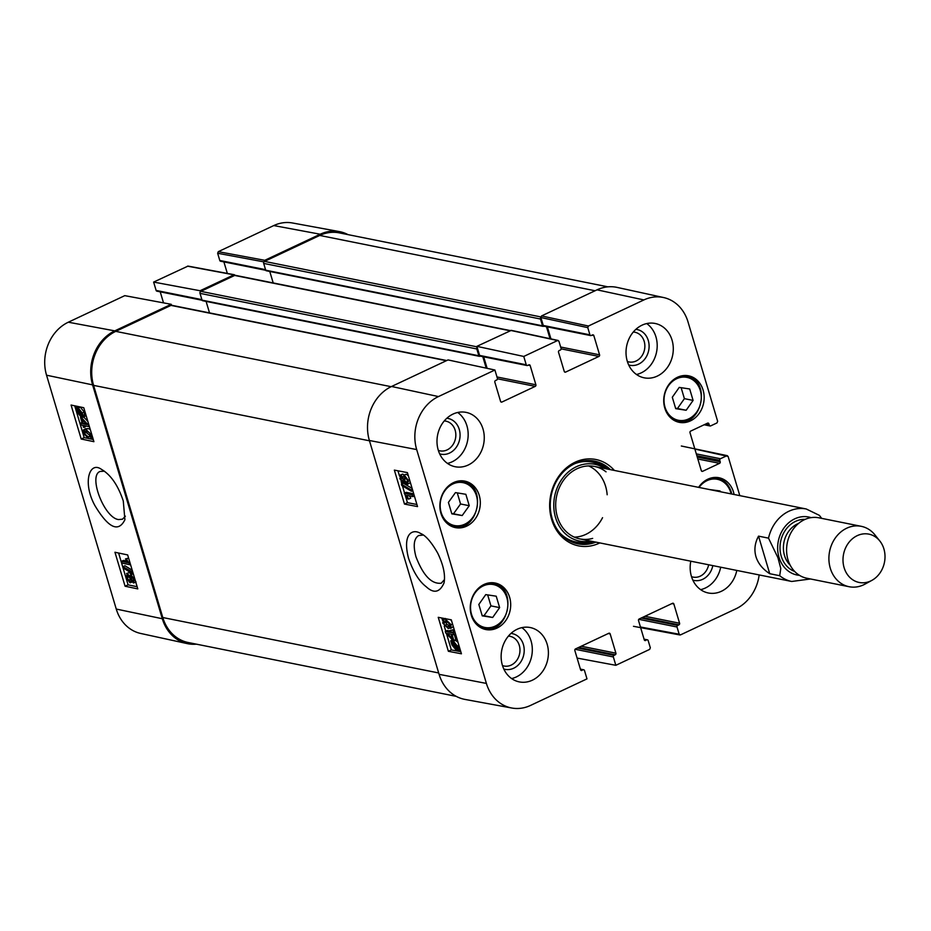 <?xml version="1.0" encoding="UTF-8"?>
<svg xmlns="http://www.w3.org/2000/svg" width="931" height="931" viewBox="0 0 931 931"><rect width="100%" height="100%" fill="white"/><g stroke="black" fill="none" stroke-linecap="round" stroke-linejoin="round"><path stroke-width="1.4" d="M456.26 696.365L188.178 642.506A41.581 35.192 -78.6 0 1 162.797 617.532L93.589 385.376A41.581 35.192 -78.6 0 1 115.77 331.366L170.99 305.391A1.536 1.303 -78.6 0 1 171.711 305.298L446.694 360.541M486.215 368.141L482.782 356.643M209.522 312.897L206.1 301.411M480.175 356.096L479.837 356.259A0.919 0.78 -78.6 0 1 478.837 355.758L476.812 348.962A1.536 1.303 -78.6 0 1 477.172 347.321M203.039 300.643A0.919 0.78 -78.6 0 1 202.039 300.154L200.014 293.358A1.536 1.303 -78.6 0 1 200.84 291.356L234.659 275.448A1.536 1.303 -78.6 0 1 235.392 275.343L510.374 330.598M550.035 338.709L546.462 326.688M273.202 282.943L269.769 271.456M543.844 326.153L543.506 326.304A0.919 0.78 -78.6 0 1 542.505 325.815L540.48 319.019A1.536 1.303 -78.6 0 1 540.853 317.355M266.708 270.7A0.919 0.78 -78.6 0 1 265.707 270.199L263.682 263.403A1.536 1.303 -78.6 0 1 264.509 261.402L319.729 235.438A41.581 35.192 -78.6 0 1 339.315 232.878L607.873 286.841M821.689 518.369L819.385 515.367L806.269 508.989L594.49 466.443M769.739 573.705C762.652 569.109 758.055 563.418 755.949 556.622C753.994 549.79 754.855 542.959 758.544 536.14L768.517 538.153L777.932 557.692L780.783 568.48L779.713 575.707L769.739 573.705L758.544 536.14M844.103 567.654A24.648 20.854 -78.6 0 1 853.483 537.92A24.648 20.854 -78.6 0 1 879.783 540.946A24.648 20.854 -78.6 0 1 871.858 580.385A24.648 20.854 -78.6 0 1 844.103 567.654M871.858 580.385L864.98 584.133A30.804 26.068 -78.6 0 1 849.095 586.716A30.804 26.068 -78.6 0 1 830.289 568.213A30.804 26.068 -78.6 0 1 835.735 537.408A30.804 26.068 -78.6 0 1 861.233 526.318A30.804 26.068 -78.6 0 1 874.884 534.836L879.783 540.946M849.095 586.716L806.781 578.221A30.804 26.068 -78.6 0 1 787.975 559.717A30.804 26.068 -78.6 0 1 793.421 528.901A30.804 26.068 -78.6 0 1 818.919 517.811L861.233 526.318M675.708 408.662L672.298 397.246L679.234 387.401L689.696 388.983L693.095 400.411L686.17 410.257L675.708 408.662M462.195 515.541L451.826 513.842L448.416 502.414L455.468 492.592L465.849 494.303L469.247 505.719L462.195 515.541L453.502 513.796L460.566 503.974L457.261 492.883M479.244 495.362A23.717 20.075 -78.6 0 1 475.054 519.079A23.717 20.075 -78.6 0 1 455.422 527.621A23.717 20.075 -78.6 0 1 440.421 500.413A23.717 20.075 -78.6 0 1 464.767 481.118A23.717 20.075 -78.6 0 1 479.244 495.362M444.483 579.582L441.259 583.202C431.577 584.319 423.14 575.486 415.948 556.703C412.98 545.578 413.888 538.514 418.659 535.523L422.732 535.116M575.09 649.268L613.354 656.96A1.234 1.047 -78.6 0 1 614.006 655.354L577.464 648.011M613.354 656.96L615.833 665.304L577.104 658.077M644.124 639.364L646.836 639.911A1.234 1.047 -78.6 0 1 648.174 640.575L650.327 647.79L649.663 649.384L615.833 665.304M646.836 639.911L644.508 640.284M671.914 603.579L673.846 603.975A1.234 1.047 101.4 0 0 672.508 603.311L639.178 618.987A1.234 1.047 101.4 0 0 638.526 620.581L644.264 639.83A1.234 1.047 101.4 0 0 645.59 640.505M673.846 603.975L679.583 623.223L644.962 616.264M642.378 617.474L678.92 624.817A1.234 1.047 101.4 0 0 679.583 623.223M678.92 624.817L677.687 625.411L641.133 618.068M638.759 619.324L677.023 627.005A1.234 1.047 -78.6 0 1 677.687 625.411M677.023 627.005L679.176 634.22L640.435 626.994M759.172 574.927A40.801 34.528 -78.6 0 1 735.967 608.793L680.503 634.884L679.176 634.22M694.875 449.056L728.112 456.423L739.808 495.641M726.785 455.759L720.443 458.739L696.318 453.886M696.865 455.736L719.791 460.333A1.234 1.047 -78.6 0 1 720.443 458.739M719.791 460.333L720.21 461.753L697.284 457.144M697.831 458.995L719.558 463.347A1.234 1.047 101.4 0 0 720.21 461.753M719.558 463.347L702.637 471.307L701.555 471.086M706.978 423.43L708.898 423.814A1.234 1.047 101.4 0 0 707.572 423.151L690.662 431.111A1.234 1.047 101.4 0 0 689.999 432.706L701.311 470.644A1.234 1.047 101.4 0 0 702.637 471.307M708.898 423.814L709.329 425.234L705 424.361M587.775 327.631L589.928 334.834L543.25 325.454L540.888 317.529L587.775 327.631L588.427 326.025L643.891 299.933A40.801 34.528 -78.6 0 1 663.582 297.536A40.801 34.528 -78.6 0 1 688.021 321.94L717.65 421.312L716.986 422.918L710.656 425.898A1.234 1.047 -78.6 0 1 709.329 425.234M591.907 335.195L593.827 335.579A1.234 1.047 101.4 0 0 592.5 334.916L591.255 335.497A1.234 1.047 -78.6 0 1 589.928 334.834M593.827 335.579L599.576 354.827L560.66 347.019M561.125 348.846L598.912 356.433A1.234 1.047 101.4 0 0 599.576 354.827M598.912 356.433L565.582 372.109L564.5 371.888M523.757 356.445L526.248 364.789L479.581 355.409L476.881 346.344L523.757 356.445L557.588 340.537L558.926 341.2L561.067 348.403A1.234 1.047 -78.6 0 1 560.415 350.009L559.17 350.591A1.234 1.047 101.4 0 0 558.519 352.197L564.256 371.446A1.234 1.047 101.4 0 0 565.582 372.109M528.238 365.138L530.158 365.534A1.234 1.047 101.4 0 0 528.831 364.859L527.586 365.452A1.234 1.047 -78.6 0 1 526.248 364.789M530.158 365.534L535.895 384.782L496.979 376.962M497.457 378.789L535.244 386.377A1.234 1.047 101.4 0 0 535.895 384.782M535.244 386.377L501.914 402.052L500.82 401.843M580.455 669.319L583.167 669.866A1.234 1.047 -78.6 0 1 584.493 670.529L586.984 678.874L530.53 705.43A40.801 34.528 -78.6 0 1 511.782 708.014A40.801 34.528 -78.6 0 1 486.401 683.424L416.681 449.568A40.801 34.528 -78.6 0 1 438.454 396.571L494.908 370.014L497.398 378.358A1.234 1.047 -78.6 0 1 496.747 379.953L495.501 380.546A1.234 1.047 101.4 0 0 494.838 382.141L500.575 401.389A1.234 1.047 101.4 0 0 501.914 402.052M583.167 669.866L580.839 670.227M608.246 633.534L610.166 633.918A1.234 1.047 101.4 0 0 608.839 633.255L575.509 648.93A1.234 1.047 101.4 0 0 574.846 650.536L580.595 669.785A1.234 1.047 101.4 0 0 581.922 670.448M610.166 633.918L615.903 653.166L581.281 646.219M578.698 647.429L615.251 654.772A1.234 1.047 101.4 0 0 615.903 653.166M615.251 654.772L614.006 655.354M698.611 487.367A23.717 20.075 -78.6 0 1 719 477.743A23.717 20.075 -78.6 0 1 733.477 491.987A23.717 20.075 -78.6 0 1 734.082 494.489M509.629 597.283A23.717 20.075 -78.6 0 1 505.44 621A23.717 20.075 -78.6 0 1 485.807 629.542A23.717 20.075 -78.6 0 1 470.795 602.334A23.717 20.075 -78.6 0 1 495.152 583.027A23.717 20.075 -78.6 0 1 509.629 597.283M547.149 644.194A27.721 23.461 -78.6 0 1 542.249 671.914A27.721 23.461 -78.6 0 1 519.312 681.899A27.721 23.461 -78.6 0 1 501.774 650.094A27.721 23.461 -78.6 0 1 530.228 627.541A27.721 23.461 -78.6 0 1 547.149 644.194M736.793 570.435A27.721 23.461 -78.6 0 1 708.34 592.989A27.721 23.461 -78.6 0 1 690.802 561.195M672.042 340.118A27.721 23.461 -78.6 0 1 667.131 367.838A27.721 23.461 -78.6 0 1 644.194 377.823A27.721 23.461 -78.6 0 1 626.656 346.018A27.721 23.461 -78.6 0 1 655.11 323.464A27.721 23.461 -78.6 0 1 672.042 340.118M483.014 429.028A27.721 23.461 -78.6 0 1 478.103 456.749A27.721 23.461 -78.6 0 1 455.166 466.734A27.721 23.461 -78.6 0 1 437.628 434.928A27.721 23.461 -78.6 0 1 466.082 412.375A27.721 23.461 -78.6 0 1 483.014 429.028M703.091 390.066A23.717 20.075 -78.6 0 1 698.902 413.795A23.717 20.075 -78.6 0 1 679.269 422.337A23.717 20.075 -78.6 0 1 664.269 395.128A23.717 20.075 -78.6 0 1 688.614 375.821A23.717 20.075 -78.6 0 1 703.091 390.066M614.367 470.434A44.048 37.275 101.4 0 0 567.747 466.768A44.048 37.275 101.4 0 0 551.641 519.417A44.048 37.275 101.4 0 0 599.808 542.913M444.25 420.952A15.14 12.813 -78.6 0 1 455.492 438.524A15.14 12.813 -78.6 0 1 438.338 450.395M508.396 636.117A15.14 12.813 -78.6 0 1 519.626 653.69A15.14 12.813 -78.6 0 1 502.472 665.56M708.654 564.78A15.14 12.813 -78.6 0 1 691.512 576.65M633.278 332.041A15.14 12.813 -78.6 0 1 644.52 349.614A15.14 12.813 -78.6 0 1 627.366 361.484M709.515 489.555L720.047 490.951L720.28 491.708M451.721 513.505L453.502 513.796M469.247 505.719L460.566 503.974M675.569 408.22L677.477 408.511L684.401 398.654L681.131 387.68M686.17 410.257L677.477 408.511M693.095 400.411L684.401 398.654M482.235 615.868L478.837 604.452L485.761 594.606L496.223 596.201L499.633 607.617L492.697 617.462L482.235 615.868M482.107 615.426L484.004 615.717L490.94 605.872L487.669 594.897M492.697 617.462L484.004 615.717M499.633 607.617L490.94 605.872M576.487 543.529A42.198 35.715 101.4 0 0 592.954 541.539M607.524 469.061A42.198 35.715 101.4 0 0 593.105 460.857M605.103 468.572A39.137 33.12 101.4 0 0 554.678 496.142A39.137 33.12 101.4 0 0 590.545 541.051M606.034 471.842A36.961 31.282 101.4 0 0 556.54 496.526A36.961 31.282 101.4 0 0 592.663 538.397M574.334 537.14A36.961 31.282 101.4 0 0 585.89 534.359A36.961 31.282 101.4 0 0 602.555 517.683M607.163 494.768A36.961 31.282 101.4 0 0 588.636 465.931M494.908 370.014L448.032 359.925L391.567 386.481A41.581 35.192 101.4 0 0 369.386 440.491L439.095 674.335A41.581 35.192 101.4 0 0 464.965 699.414L511.782 708.014M487.122 368.339L483.689 356.817M479.581 355.409A1.234 1.047 101.4 0 0 480.338 356.154L527.004 365.522M558.181 340.455L511.305 330.365L476.881 346.344M550.943 338.896L547.358 326.874M543.25 325.454A1.234 1.047 101.4 0 0 544.007 326.199L590.673 335.579M663.582 297.536L617.078 287.4A41.581 35.192 101.4 0 0 597.015 289.844L541.551 315.935L540.888 317.529M451.081 634.197L452.396 638.631L447.404 633.487L451.081 634.197M452 634.372L453.828 640.505L452.908 640.33L445.705 632.871L445.274 631.439L450.557 632.452L449.987 630.543L450.907 630.718L451.477 632.638L453.432 633.01L453.944 634.744L452 634.372M454.316 634.57L455.806 639.574L453.828 640.505M450.139 631.055L447.252 630.508L445.274 631.439M450.907 630.718L452.885 629.787L449.987 630.543M452.885 629.787L453.455 631.695L451.477 632.638M455.003 632.265L453.432 633.01M453.455 631.695L454.91 631.974M455.515 633.999L453.944 634.744M453.292 642.448L452.664 642.739L453.816 642.471L456.818 645.974L456.993 647.906L452.664 642.739L453.816 642.471M452.443 643.181L456.795 648.36L455.631 648.663L452.594 645.136L452.443 643.181M450.767 641.18L451.907 641.855L453.42 641.226L457.4 646.056L458.552 650.455L457.517 649.233L456.015 649.896L452.012 645.032L450.767 641.18M452.466 639.876L450.883 640.621M451.907 641.855L455.399 640.295L457.959 642.181M454.468 640.353L452.489 641.284M459.635 647.801L457.68 648.732M460.065 649.244L458.669 649.896M460.193 649.675L458.552 650.455M457.517 649.233L456.015 649.896M402.739 478.173L403.158 479.116M403.321 481.071L402.611 481.408L400.691 478.871L401.308 476.835L403.239 479.349L403.042 481.374M405.823 477.498L408.534 481.758M407.452 482.27L406.556 482.7L404.077 479.558L404.88 476.963L407.359 480.14L407.08 482.642M403.181 483.201L399.876 478.743L400.772 475.043L403.03 477.452L404.333 475.171L408.185 480.303L407.08 484.492L404.205 481.385L403.181 483.201L405.707 482.223M402.751 474.1L400.155 475.089L402.751 474.1L404.077 475.019M406.312 474.24L403.623 475.229L406.312 474.24L408.325 475.706M410.42 482.724L407.08 484.492M401.808 485.54L401.389 484.143L411.036 489.857L411.455 491.254L401.808 485.54M403.321 483.224L401.389 484.143M412.363 489.229L411.036 489.857M403.402 483.224L412.107 488.379M412.782 490.625L411.455 491.254M412.922 496.607L406.544 495.385L408.779 499.086L407.813 498.9L404.217 493.302L412.398 494.873L412.922 496.607L414.353 495.92M409.535 495.955L410.757 498.155L408.779 499.086M413.725 493.802L406.195 492.359L404.217 493.302M413.841 494.186L412.398 494.873M445.449 621.012L446.729 624.387L450.406 625.923M447.776 626.749L444.75 625.329L443.598 623.305L443.994 621.117L446.089 621.117L450.267 624.573L449.871 626.749L447.776 626.749L449.754 625.818M442.772 623.13L443.412 619.383L445.565 619.324L451.093 624.724L450.523 628.448L453.188 626.842L448.311 628.541L442.772 623.13M450.464 619.674L451.582 620.802M405.171 495.036L407.452 502.67L416.913 504.486M397.956 470.795L399.55 476.148M401.145 481.513L401.866 483.911M402.46 485.935L404.601 493.116M446.519 633.708L451.337 649.896L460.798 651.712M441.841 618.009L442.551 620.383M444.25 626.121L445.774 631.206M404.485 504.078L394.36 470.108L407.406 472.611L417.53 506.58L404.485 504.078L407.452 502.67M448.37 651.293L438.245 617.323L451.291 619.825L461.427 653.806L448.37 651.293L451.337 649.896M408.523 558.239C413.294 571.913 419.159 581.398 426.13 586.67C433.776 593.792 439.746 592.558 444.029 582.946C445.542 574.927 443.412 564.954 437.651 553.014C431.181 541.807 425.49 535.29 420.568 533.475C413.015 528.459 402.064 533.23 408.523 558.239M439.665 453.863A18.224 15.42 101.4 0 0 459.658 439.362A18.224 15.42 101.4 0 0 446.822 418.263M447.462 463.405A27.721 23.461 101.4 0 0 466.92 425.793A27.721 23.461 101.4 0 0 457.691 412.48M503.811 669.028A18.224 15.42 101.4 0 0 523.792 654.528A18.224 15.42 101.4 0 0 510.968 633.429M511.608 678.571A27.721 23.461 101.4 0 0 531.066 640.959A27.721 23.461 101.4 0 0 521.837 627.645M692.839 580.118A18.224 15.42 101.4 0 0 712.82 565.617M700.636 589.649A27.721 23.461 101.4 0 0 720.699 567.2M628.704 364.952A18.224 15.42 101.4 0 0 648.686 350.452A18.224 15.42 101.4 0 0 635.85 329.353M636.49 374.495A27.721 23.461 101.4 0 0 655.948 336.882A27.721 23.461 101.4 0 0 646.719 323.569M595.852 542.121A42.198 35.715 -78.6 0 1 577.93 543.867A42.198 35.715 -78.6 0 1 552.164 518.52A42.198 35.715 -78.6 0 1 559.636 476.311A42.198 35.715 -78.6 0 1 594.56 461.113A42.198 35.715 -78.6 0 1 610.422 469.643M171.525 305.275L171.234 304.309L124.777 295.651L68.312 322.207A40.801 34.528 101.4 0 0 46.55 375.205L116.259 609.06A40.801 34.528 101.4 0 0 140.709 633.464L187.212 643.6A41.581 35.192 -78.6 0 1 162.308 618.731L92.588 384.875A41.581 35.192 -78.6 0 1 114.769 330.866L171.234 304.309M196.418 644.159A41.581 35.192 -78.6 0 1 187.212 643.6M264.055 261.751L264.753 260.319L320.217 234.228A41.581 35.192 -78.6 0 1 339.326 231.586A41.581 35.192 -78.6 0 1 348.031 234.635M201.876 299.619L156.117 290.425L153.627 282.081L200.084 290.74L233.914 274.831L235.182 275.332M200.084 290.74L200.374 291.706M83.243 423.791L81.928 419.357L86.827 424.536L83.243 423.791L85.233 422.86M82.347 423.593L80.52 417.46L81.416 417.647L88.48 425.176L88.899 426.607L83.767 425.525L84.337 427.434L83.441 427.248L82.871 425.339L80.962 424.932L80.45 423.198L82.347 423.593M82.719 416.564L80.52 417.46M82.999 416.913L81.416 417.647M83.837 417.169L87.875 421.464M86.199 426.037L84.337 427.434M82.009 422.476L80.45 423.198M81.637 415.249L80.52 415.505L77.564 411.979L77.378 410.047L81.637 415.249L80.52 415.505L81.474 415.051M81.835 414.807L77.576 409.593L78.693 409.314L81.672 412.864L81.835 414.807M83.487 416.832L82.37 416.145L80.904 416.751L76.994 411.898L75.842 407.487L76.854 408.721L78.32 408.081L82.254 412.98L83.487 416.832L85.489 415.889L83.383 417.379M78.658 407.557L77.843 406.556L75.842 407.487M76.854 408.721L80.31 407.15L84.244 412.049L84.535 414.726L82.533 415.657M78.856 407.79L80.31 407.15M84.535 414.726L85.489 415.889M131.62 576.615L133.517 579.163L132.935 581.188L131.038 578.651L131.213 576.638M127.791 575.277L130.224 578.43L129.467 581.002L127.023 577.814L127.279 575.311M128.815 575.905L130.433 579.443M132.9 573.857L131.05 574.811L134.308 579.303L133.47 582.981L131.248 580.548L130.014 582.794L126.22 577.627L127.256 573.484L130.072 576.615L130.526 574.846L132.726 573.857M136.066 582.003L133.47 582.981M132.691 581.817L130.014 582.794M129.258 572.553L126.523 573.531L129.258 572.553L131.434 574.427M132.377 572.507L132.796 573.903L123.369 568.085L122.95 566.676L132.83 572.297M132.225 570.238L124.952 565.745L122.95 566.676M121.484 561.335L127.687 562.638L125.487 558.914L126.43 559.112L129.968 564.745L122.008 563.069L121.484 561.335L123.486 560.404L126.663 561.067M126.43 559.112L128.431 558.181L125.487 558.914M128.431 558.181L128.862 558.984M86.513 431.239L89.457 432.694L90.598 434.73L90.226 436.907L88.201 436.883L84.104 433.38L84.488 431.216L86.513 431.239M85.966 431.146L86.106 432.45L90.749 436.045M83.173 430.169L85.978 429.447L91.413 434.917L90.807 438.641L88.736 438.676L83.313 433.218L83.173 430.169L85.85 428.574M85.175 429.238L87.98 428.516L90.237 429.4M118.609 553.026L128.082 584.831L137.136 586.728M74.713 405.8L84.197 437.617L87.479 438.303M89.958 438.815L93.251 439.513M114.955 552.258L127.652 554.923L137.788 588.892L125.08 586.227L114.955 552.258M125.08 586.227L128.082 584.831M71.07 405.043L83.767 407.708L93.903 441.678L81.195 439.013L71.07 405.043M81.195 439.013L84.197 437.617M125.382 516.205L122.461 519.207L118.551 519.568C104.191 517.939 87.933 475.45 100.164 471.435L104.4 471.191M123.276 500.936C118.016 485.237 110.719 474.705 101.386 469.317C89.469 460.705 82.254 482.724 94.962 505.673C108.45 528.052 118.435 532.741 124.905 519.742L123.276 500.936M156.117 290.425A1.234 1.047 101.4 0 0 156.874 291.159L202.074 300.248M234.484 274.75L188.027 266.091L153.627 282.081M227.339 273.423L223.894 261.89M265.556 269.664L219.786 260.471A1.234 1.047 101.4 0 0 220.542 261.215L265.742 270.293M219.786 260.471L217.645 253.267L263.939 261.89M339.326 231.586L292.509 222.986A40.801 34.528 101.4 0 0 273.761 225.57L218.296 251.661L217.645 253.267M163.519 302.866L160.225 291.834M115.77 331.366L391.136 386.691M93.589 385.376L369.479 440.805M170.99 305.391L446.345 360.716M202.039 300.154L478.837 355.758M200.014 293.358L476.812 348.962M200.84 291.356L477.033 346.844M234.659 275.448L510.013 330.761M265.707 270.199L542.505 325.815M263.682 263.403L540.48 319.019M264.509 261.402L540.853 316.924M319.729 235.438L595.084 290.751M162.797 617.532L438.687 672.962M810.517 578.966L791.711 581.468A36.961 31.282 -78.6 0 1 779.713 575.707M768.517 538.153A36.961 31.282 -78.6 0 1 806.269 508.989M799.496 575.346A29.571 25.021 -78.6 0 1 778.979 557.238A29.571 25.021 -78.6 0 1 785.077 526.539A29.571 25.021 -78.6 0 1 811.087 517.648M790.21 565.21A24.334 20.587 -78.6 0 1 784.496 555.504A24.334 20.587 -78.6 0 1 798.6 523.408M794.678 571.459A26.801 22.681 -78.6 0 1 781.214 556.179A26.801 22.681 -78.6 0 1 805.14 519.37M686.228 377.253A21.867 18.504 -78.6 0 1 696.714 412.014A21.867 18.504 -78.6 0 1 665.013 407.196A21.867 18.504 -78.6 0 1 686.228 377.253M444.832 490.788A21.867 18.504 -78.6 0 1 476.486 495.874A21.867 18.504 -78.6 0 1 455.108 525.654A21.867 18.504 -78.6 0 1 444.832 490.788M449.545 525.247A23.1 19.551 101.4 0 0 453.606 526.632C478.29 533.079 487.96 484.911 462.719 481.327A23.1 19.551 101.4 0 0 458.424 481.036M699.041 487.448A21.867 18.504 -78.6 0 1 730.695 492.429A21.867 18.504 -78.6 0 1 731.079 493.884M731.056 491.836A23.1 19.551 101.4 0 0 716.951 477.964A23.1 19.551 101.4 0 0 712.669 477.661M673.392 419.951A23.1 19.551 101.4 0 0 677.465 421.336C702.137 427.783 711.808 379.615 686.566 376.043A23.1 19.551 101.4 0 0 685.786 375.903A23.1 19.551 101.4 0 0 682.283 375.74M492.767 584.459A21.867 18.504 -78.6 0 1 503.252 619.22A21.867 18.504 -78.6 0 1 471.552 614.402A21.867 18.504 -78.6 0 1 492.767 584.459M479.93 627.168A23.1 19.551 101.4 0 0 483.992 628.553C508.675 635 518.346 586.833 493.093 583.248A23.1 19.551 101.4 0 0 492.324 583.109A23.1 19.551 101.4 0 0 488.81 582.957M607.047 468.968A41.93 35.483 101.4 0 0 590.324 460.566M573.822 542.726A41.93 35.483 101.4 0 0 592.488 541.446M605.313 468.619L604.58 468.037A40.72 34.459 101.4 0 0 574.439 463.813M560.415 533.591A40.72 34.459 101.4 0 0 589.847 541.353L590.754 541.097M456.644 648.185L455.631 648.663M453.665 644.636L452.594 645.136M455.399 640.295L453.42 641.226M458.902 645.346L457.4 646.056M459.332 646.812L457.726 647.569M402.611 477.952L400.691 478.871M406.056 478.615L404.077 479.558M409.512 479.674L408.185 480.303M446.729 624.387L444.75 625.329M445.577 622.374L443.598 623.305M446.449 618.894L445.565 619.324M452.547 624.038L451.093 624.724M369.386 440.491L416.681 449.568M439.095 674.335L486.401 683.424M588.427 326.025L541.551 315.935M510.712 330.435L557.588 340.537M597.015 289.844L643.891 299.933M391.567 386.481L438.454 396.571M78.576 411.502L77.564 411.979M84.244 412.049L82.254 412.98M132.912 577.779L131.038 578.651M129.025 576.883L127.023 577.814M90.202 435.952L88.201 436.883M86.106 432.45L84.104 433.38M87.98 428.516L85.978 429.447M162.308 618.731L116.259 609.06M92.588 384.875L46.55 375.205M187.457 266.173L233.914 274.831M264.753 260.319L218.296 251.661M320.217 234.228L273.761 225.57M114.769 330.866L68.312 322.207M202.609 300.701L479.395 356.317M266.278 270.758L543.076 326.362M791.711 581.468L579.932 538.921M462.719 481.327L460.193 480.827M453.606 526.632L451.093 526.12M731.754 494.024L731.242 491.952C728.717 484.283 723.946 479.616 716.951 477.964L714.426 477.452M686.566 376.043L684.041 375.53M677.465 421.336L674.94 420.835M493.093 583.248L490.567 582.736M483.992 628.553L481.467 628.041M456.888 649.85L457.715 649.466M443.412 619.383L445.39 618.452M580.385 669.11L583.749 669.785M644.066 639.166L647.417 639.841M679.944 634.965L633.487 626.307M681.329 446.007L727.367 455.678M704.115 424.769L710.074 425.967M77.471 408.104L79.472 407.173M90.807 438.641L92.809 437.71"/></g></svg>
